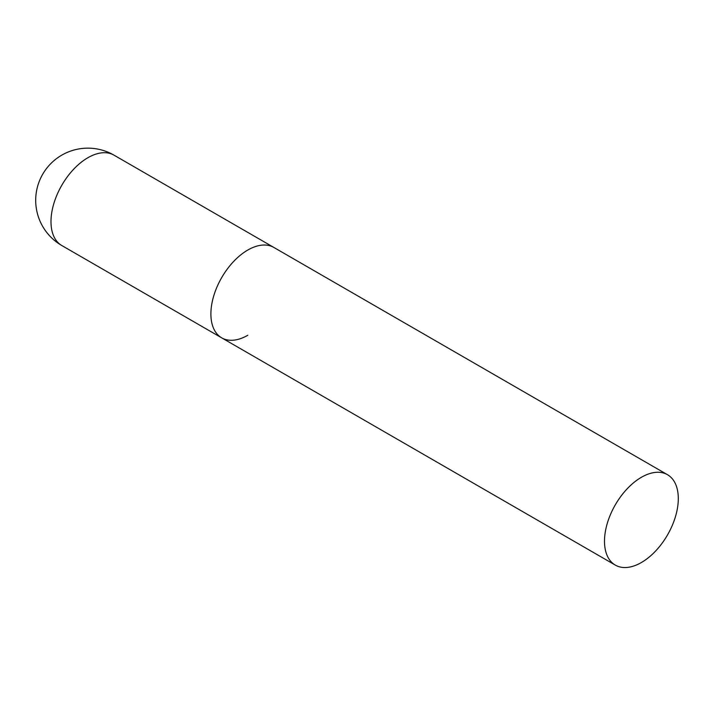 <?xml version="1.0" encoding="UTF-8"?>
<svg xmlns="http://www.w3.org/2000/svg" width="714" height="714" viewBox="0 0 714 714"><rect width="100%" height="100%" fill="white"/><g stroke="black" fill="none" stroke-linecap="round" stroke-linejoin="round"><path stroke-width="1.07" d="M247.794 335.268A52.184 30.131 -60 0 1 221.697 337.847A52.184 30.131 -60 0 1 213.7 296.033A52.184 30.131 -60 0 1 247.794 250.043A52.184 30.131 -60 0 1 273.881 247.463A52.184 30.131 120 0 0 233.665 261.44A52.184 30.131 120 0 0 210.889 313.964A52.184 30.131 120 0 0 221.697 337.847L61.797 245.527A52.184 30.131 -60 0 1 50.989 221.643A52.184 30.131 -60 0 1 87.884 157.723A52.184 30.131 -60 0 1 113.981 155.143A52.184 52.184 0 0 0 35.7 200.339A52.184 52.184 0 0 0 61.797 245.527M678.3 498.595A52.184 30.131 120 0 0 667.492 474.712A52.184 30.131 120 0 0 627.276 488.688A52.184 30.131 120 0 0 604.499 541.212A52.184 30.131 120 0 0 615.307 565.095A52.184 30.131 120 0 0 655.523 551.119A52.184 30.131 120 0 0 678.3 498.595M667.492 474.712L113.981 155.143M221.697 337.847L615.307 565.095"/></g></svg>
